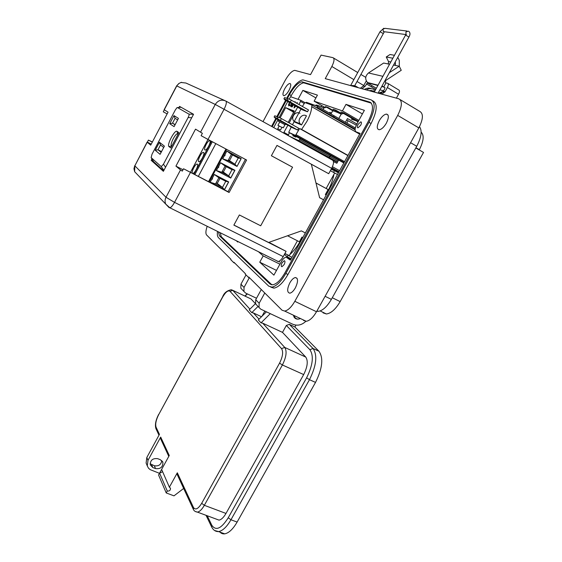 <?xml version="1.0" encoding="UTF-8"?>
<svg xmlns="http://www.w3.org/2000/svg" width="562" height="562" viewBox="0 0 562 562"><rect width="100%" height="100%" fill="white"/><g stroke="black" fill="none" stroke-linecap="round" stroke-linejoin="round"><path stroke-width="0.84" d="M355.1 127.848L355.598 126.935M346.852 123.113L348.103 120.83M338.619 160.058L336.863 163.261L333.463 161.617M338.078 161.048L330.077 156.608L330.547 155.576M333.61 117.514L333.912 116.973L355.121 129.148M338.816 118.491L341.204 114.114C335.528 111.501 332.641 110.482 332.549 111.065L330.962 113.981M317.488 106.232L333.997 115.751M318.647 152.478L329.114 157.325L318.415 152.351M288.966 136.032L298.738 140.626L300.263 138.744M296.209 136.496L295.865 137.135L292.816 135.723L293.287 134.866M316.975 107.967L317.439 106.204L306.339 102.277L305.609 102.825M289.395 132.709L288.158 135.583M346.663 120.001L356.301 125.15M337.404 162.278L330.948 159.292M333.371 117.381L334.018 115.87L333.912 116.973M330.077 156.608L329.156 157.304L329.831 156.475L299.715 139.755M356.287 120.9L358.022 121.905M343.473 113.489L341.204 114.114M356.884 123.991L347.457 118.554L345.412 122.284M330.301 155.442L329.831 156.475M329.402 157.437L330.337 155.456M333.406 117.402L334.257 116.011M320.719 152.815L321.148 153.019M293.764 112.056L292.914 111.381L293.666 112.238M293.322 111.543L293.75 111.789M292.64 111.62L285.629 107.651L294.305 111.051L288.194 122.354M293.582 112.393L292.177 111.093L293.483 112.583M292.584 111.255L293.013 111.501M323.052 109.428L323.838 107.988C318.513 105.523 315.872 104.595 315.921 105.199L315.703 105.593M278.885 120.156L278.309 121.223L279.813 121.884L277.937 125.354L281.892 127.426M284.962 124.757L279.813 121.884M279.216 125.937L277.712 128.712L280.494 130.005L282.012 127.202L283.318 127.799L285.222 124.265L286.95 124.666M285.629 107.651L280.108 117.894M289.423 102.509L288.517 104.715L288.805 105.937L290.238 105.143L290.252 104.771L289.1 105.396L289.585 102.6M294.881 102.172L295.183 101.617L294.72 102.08M293.301 104.715L292.057 107.012L293.462 104.806M294.671 105.494L294.024 107.932L295.738 106.099M296.792 103.267L297.284 102.382L296.61 103.162M291.439 103.654L290.702 106.576L291.678 106.056L291.488 106.794L292.774 104.413M283.564 133.039L287.906 125.2M289.156 122.895L297.649 107.187M299.068 104.56L300.895 100.345L290.695 96.748L289.03 99.151M287.737 101.546L279.145 117.479M277.979 119.65L273.708 127.574M326.016 107.391L323.838 107.988M331.418 113.145L329.866 112.252L329.409 113.088M290.793 105.635L290.793 106.597M292.071 105.705L291.699 106.07M291.58 106.155L291.2 106.239M292.591 104.307L292.514 104.89M290.961 106.106L291.608 103.752M292.359 104.799L291.306 106.253M294.193 107.04L294.13 107.953M294.917 107.426L294.467 107.426M295.549 105.993L295.5 106.583M295.338 106.485L294.333 107.391L294.86 105.6M290.217 105.171L289.1 105.396M288.868 105.951L288.517 104.715M283.016 122.158L286.817 124.244L283.016 122.158M292.844 103.949L296.652 106.042L292.844 103.949M291.228 127.054L288.72 132.33L295.486 135.442L299.595 128.543L301.604 129.422L306.817 121.554C309.845 115.849 311.488 110.897 311.734 106.703L311.931 105.08L304.885 102.565L302.377 106.45M359.666 134.17L311.734 106.703M308.496 109.941L307.505 111.775L302.124 109.738L285.18 100.092L283.915 98.8L284.576 97.57L290.245 99.593L308.496 109.941M300.958 109.077L292.472 124.75M298.605 128.185L297.614 130.012L292.395 127.707L275.415 118.217L274.115 117.001L274.776 115.772L280.319 117.985L298.605 128.185M301.52 124.961L300.248 123.893C296.708 120.022 302.089 113.053 306.459 115.842L301.52 124.961L295.12 122.256L293.87 121.209C290.378 117.402 295.661 110.552 299.968 113.299M295.352 121.835L295.12 122.256M288.72 132.33L343.839 162.959M344.106 162.474L295.486 135.442M355.1 129.843L311.931 105.08M301.604 129.422L347.99 155.407M296.23 134.754L344.555 161.645M299.595 128.543L347.885 155.597M297.614 130.012L279.328 119.825L277.326 118.392L277.993 117.149L274.776 115.772M277.993 117.149L280.319 117.985M277.326 118.392L274.115 117.001M279.328 119.825L274.93 117.908M281.407 118.554L280.41 120.394M307.505 111.775L289.247 101.441L287.224 100.022L287.899 98.772L284.576 97.57M287.899 98.772L290.245 99.593M287.224 100.022L283.915 98.8M289.247 101.441L284.702 99.762M291.334 100.148L290.336 102.003M198.702 161.666L199.152 161.73C201.14 161.505 205.13 153.18 203.599 152.464L203.163 152.4C201.175 152.632 197.206 160.88 198.702 161.666M204.919 149.977L205.355 150.033C207.364 149.815 211.417 141.406 209.837 140.746L209.415 140.697C207.413 140.922 203.381 149.246 204.919 149.977M192.492 173.321L192.963 173.398C194.93 173.166 198.871 164.919 197.381 164.146L196.925 164.069C194.958 164.315 191.045 172.478 192.492 173.321M219.995 178.316L217.234 183.465L216.103 182.875M228.608 181.884L224.442 189.64L222.44 187.462L215.548 183.907L218.864 177.725L225.748 181.301L222.44 187.462L217.234 183.465M232.506 154.979L229.465 160.655L228.334 160.058M228.046 160.591L231.375 154.374L238.246 158.027L234.916 164.23L228.046 160.591L222.678 158.842M226.24 166.661L223.339 172.07L222.208 171.48M221.786 172.267L225.109 166.064L231.987 169.682L228.671 175.864L221.786 172.267L216.405 170.567L230.75 178.077L234.937 170.293L220.592 162.741L225.109 166.064M214.326 174.459L210.139 182.285L224.512 189.689L228.685 181.919L214.326 174.459L218.864 177.725M215.548 183.907L210.153 182.257L224.512 189.689M212.619 177.641L212.359 179.215M229.465 160.655L234.916 164.23L236.939 166.387L222.671 158.856L237.009 166.436L241.203 158.625L226.879 150.995L231.375 154.374M225.165 154.206L224.891 155.793M223.339 172.07L228.671 175.864L230.68 178.028L234.86 170.251L231.987 169.682M218.885 165.938L218.618 167.518M225.748 181.301L228.572 181.863M238.246 158.027L241.112 158.575M241.126 158.582L237.009 166.436M225.966 149.021L208.523 181.631M198.344 176.384L215.822 143.612M226.879 150.995L222.671 158.863M220.592 162.741L216.398 170.588L230.75 178.077M224.73 100.549L185.91 83.028L180.978 82.474L178.849 83.513L176.637 85.874L164.132 109.695L168.059 112.161L150.714 145.158L147.216 142.242L134.845 165.804L134.641 171.698L137.634 174.817M287.561 235.766L299.384 241.793L301.963 237.101L302.82 237.536M301.963 237.101L302.047 237.951L300.572 240.634C297.277 246.549 293.694 251.207 289.816 254.614L297.417 240.789M331.144 169.267L334.46 170.686L333.533 172.372L334.165 172.745M326.171 188.467L333.933 174.346C332.964 179.784 330.842 185.509 327.569 191.537L326.079 194.255L325.349 194.578L328.11 189.556L315.963 182.959M288.833 255.429L288.06 255.141L287.154 256.792L284.477 254.298M334.46 170.686L338.394 172.85M291.13 258.78L287.154 256.792M288.615 255.598L291.959 257.277M337.481 174.515L334.172 172.696M338.633 172.422L331.552 168.53M330.379 170.665L334.664 173.019L333.933 174.346M315.977 183.008L328.11 189.556M323.579 199.784L319.595 197.655M284.927 253.476L289.254 255.64L289.816 254.614M163.69 170.764L153.7 161.786L151.129 157.613L152 154.262L175.288 110.004L176.918 107.728L177.48 107.567L188.916 114.121C189.317 114.536 189.043 115.681 188.101 117.556L163.444 164.223L161.259 166.619L151.129 157.613M178.906 132.639L177.002 131.346C174.803 129.4 166.493 145.158 168.965 146.563L170.799 147.975L178.906 132.639M160.086 154.346L164.413 146.141L159.432 142.235L155.21 150.265L160.086 154.346M169.703 123.703L174.094 126.626L178.442 118.378L173.967 115.61L169.703 123.703L172.513 123.176L175.07 118.315L173.967 115.61M171.839 146.022L171.473 145.741C169.724 144.834 174.93 134.128 177.269 133.819L178.112 134.135M161.132 152.365L157.985 149.766L155.21 150.265M161.533 151.607L157.985 149.766L160.521 144.947L163.711 147.476M159.432 142.235L160.521 144.947M175.042 124.827L172.513 123.176L175.168 124.588M175.07 118.315L177.627 119.917M277.207 261.204L278.218 261.506C279.841 261.19 281.506 259.553 283.213 256.602L286.093 251.347L233.862 225.123L239.363 214.958L260.698 225.791L292.57 167.209L271.383 155.744L276.975 145.41L328.707 173.707L331.65 168.34C333.744 164.132 334.06 161.42 332.599 160.205L225.917 101.09M283.213 256.602L174.529 202.369C172.801 205.495 171.262 207.315 169.921 207.814L169.134 207.645L165.706 204.076C164.764 201.807 164.863 199.538 166.001 197.269L134.845 165.804L147.103 142.137M268.931 242.348L286.093 251.347M331.65 168.34L215.26 104.448C217.979 100.338 221.498 99.207 225.819 101.041C226.872 102.052 226.303 104.764 224.119 109.183L208.01 139.446L246.585 160.015L229.106 192.499L183.542 168.762L228.06 191.698L245.432 159.404M190.392 172.562L174.529 202.369L166.001 197.269L180.514 169.921L175.934 166.113L195.527 129.141L202.376 133.299L201.112 135.674L208.01 139.446M167.146 113.896L163.268 111.817L164.308 109.836M152.309 142.13L148.417 140.107L147.356 142.116L151.255 144.139M180.514 169.921L182.292 171.115L183.542 168.762M328.707 173.707L311.348 164.245M179.039 107.433L179.573 106.415L193.546 114.29L163.387 171.333L151.185 160.318L151.93 158.913M229.106 192.499L228.06 191.698M152.386 141.975L148.417 140.107M183.015 169.759L175.934 166.113M151.185 160.318L153.538 161.519M276.968 145.417L311.341 164.216L319.602 197.698L323.564 199.812M271.39 155.737L292.57 167.209M305.349 232.928L301.373 230.884L268.601 242.468L233.904 225.046M323.487 107.827L324.014 106.857M295.38 287.842C298.232 281.653 298.239 278.211 295.401 277.523C293.54 277.888 291.678 279.672 289.823 282.876C286.971 289.037 286.971 292.479 289.823 293.181C291.671 292.823 293.519 291.039 295.38 287.842M386.375 123.134C388.988 117.711 389.009 114.697 386.431 114.093C384.036 114.465 381.64 116.678 379.245 120.732C376.631 126.134 376.617 129.141 379.209 129.752C381.584 129.386 383.972 127.181 386.375 123.134M289.03 90.32C291.032 86.225 291.299 83.942 289.837 83.471C288.285 83.766 286.571 85.557 284.688 88.852C282.693 92.941 282.426 95.217 283.894 95.695C285.426 95.407 287.14 93.615 289.03 90.32M360.671 125.312C361.675 123.233 361.703 122.08 360.762 121.842L358.085 124.378C357.088 126.45 357.053 127.602 358.001 127.841L360.671 125.312M284.126 264.604C285.208 262.278 285.243 260.986 284.217 260.719L282.054 262.826C280.972 265.145 280.944 266.444 281.969 266.711L284.126 264.604M371.918 85.726L371.517 86.906M419.491 126.689C422.35 130.644 421.437 137.177 416.737 146.296L331.376 299.37C327.035 306.719 322.651 310.716 318.225 311.355L316.785 311.229M419.21 149.942L419.35 149.689C423.699 141.132 424.303 135.294 421.163 132.161M380.853 93.461L381.668 93.039M384.78 92.189L381.563 91.971L378.451 93.236M366.354 89.92C369.403 88.072 372.248 88.178 374.903 90.25L375.149 90.475M371.313 88.641C369.023 87.735 366.768 88.002 364.555 89.428M263.002 121.645L285.208 80.345C288.706 74.226 291.889 70.889 294.755 70.355L310.533 74.613L321.071 55.104L332.95 57.654C334.678 58.567 334.306 61.511 331.84 66.485L325.243 78.645L398.809 98.821C402.54 100.851 402.174 106.373 397.699 115.393L294.825 301.309C291.432 307.14 288.053 310.4 284.688 311.067L282.047 310.224L248.734 277.003L248.509 277.417L249.753 278.014M381.907 90.377L383.347 91.241M246.001 274.909L240.943 284.182L240.845 288.187L242.18 289.606M207.195 226.296C205.692 230.694 205.502 233.595 206.626 235.007L230.954 259.272L230.743 259.665L233.764 262.679L234.951 263.255M248.509 277.417L245.18 274.087L245.397 273.68L233.975 262.285L233.764 262.679M249.296 277.797L244.034 287.421L243.936 291.467L245.636 293.09L256.511 298.253M261.295 289.528L255.731 299.679L255.612 303.866L257.003 305.342M298.759 319.068C296.68 319.378 295.099 318.703 294.024 317.038L293.448 315.233M264.779 292.999L259.145 303.255L259.019 307.484L260.796 309.177L292.802 324.246C297.46 326.079 301.801 325.103 305.812 321.323M400.186 99.65L419.659 111.332C423.544 113.454 423.27 118.982 418.838 127.911L316.504 311.748C313.118 317.516 309.697 320.698 306.234 321.302L303.487 320.403M270.8 287.14L273.975 288.144C278.52 287.252 283.178 282.7 287.941 274.488L371.082 123.507C377.13 111.269 377.797 103.773 373.07 101.005L372.564 100.71M286.697 98.301L288.84 94.325C293.898 85.487 298.577 80.661 302.869 79.86L371.032 99.804C375.746 102.558 375.065 110.054 369.009 122.305L285.833 273.448C281.063 281.674 276.413 286.234 271.882 287.133L268.72 286.135L218.477 237.712C217.417 236.609 217.087 234.509 217.494 231.396M271.558 126.387L275.837 118.456M276.883 116.51L285.601 100.331M218.463 231.881L219.489 235.843L269.929 283.943L272.696 284.808C276.701 284.014 280.803 279.988 285.011 272.725L367.969 121.94C373.308 111.164 373.906 104.553 369.775 102.101L301.899 81.806C298.113 82.509 293.989 86.766 289.521 94.564L287.379 98.554M286.227 100.689L277.544 116.798M276.462 118.8L272.184 126.731M276.497 270.413L259.763 262.194L273.905 275.134L281.105 262.018C282.798 259.082 284.463 257.459 286.107 257.143L290.385 260.136L360.102 133.384L356.118 131.859C354.559 130.763 354.819 128.122 356.905 123.942L364.38 110.335L345.995 104.377L342.434 110.89L314.144 101.174L317.432 95.111L302.862 90.391L315.9 97.928M345.995 104.377L362.399 113.938M236.307 240.726L237.74 242.039L238 241.562M271.868 284.815L221.28 236.728L220.248 232.766M290.624 96.762L291.271 95.568C295.731 87.77 299.862 83.527 303.656 82.825L371.349 103.162M302.862 90.391L298.029 99.334M258.436 251.699L263.199 255.914L259.763 262.194M321.822 105.6L321.183 106.787M358.331 121.35L343.796 112.941L340.951 111.95L356.645 121.027L351.257 119.109M342.434 110.89L358.851 120.401M324.703 107.258L314.144 101.174M334.882 111.424L327.983 107.447L325.363 106.534L332.922 110.897M341.682 113.573L335.732 110.138L332.999 109.19L341.289 113.974M356.919 120.535L356.645 121.027M279.918 264.189L263.199 255.914M265.271 255.085L265.812 255.562M279.181 262.187L279.553 261.52L279.033 261.26M279.173 261.197L279.553 261.52M397.784 57.331L399.287 60.373L399.308 66.372M394.454 55.301L390.035 54.507L386.249 56.987L388.511 61.518L388.454 63.253L387.857 63.906L383.635 63.049L368.489 72.969C365.167 76.003 364.836 79.179 367.513 82.502L368.609 83.246L367.415 82.944L365.089 86.323L363.502 85.902L360.354 88.276M385.961 82.881L387.71 83.309C388.651 83.794 388.539 85.206 387.38 87.531L385.111 91.662L383.368 91.199L384.78 88.634L384.879 87.426L383.635 87.11L385.961 82.881L385.42 82.53L385.623 80.556L401.247 70.285L399.224 66.204L394.784 65.304L395.388 64.644L395.451 62.881L394.798 62.754M363.502 85.902L366.305 80.935M353.877 85.557L350.358 85.536M388.075 83.527L398.83 90.025C399.793 90.531 399.694 91.943 398.542 94.254L396.393 98.16M383.579 90.819L379.912 89.85M351.903 85.958L355.627 86.091L358.401 87.742M361.928 88.705L365.089 86.323M382.076 85.909L383.635 87.11M373.386 90.875L369.684 90.833M383.368 91.199L380.081 93.685M385.111 91.662L381.809 94.156M374.763 91.177L371.377 91.297M381.029 79.769L382.083 77.837M399.224 66.204L389.34 72.688M395.107 62.192L395.451 62.881M392.852 58.223L386.249 56.987M369.311 90.735L371.075 90.433M371.489 90.412L369.108 90.679M300.417 318.542C298.015 319.567 296.118 319.111 294.727 317.158L294.214 315.598M415.81 147.961L423.523 152.442L340.158 301.604C335.647 309.219 331.06 313.343 326.41 313.975L323.073 312.858M161.821 460.622C161.069 464.746 158.568 466.446 154.318 465.729L150.11 463.734M159.489 473.323L150.152 469.628L148.494 468.195L147.286 465.898L147.996 460.327L160.69 437.081L169.26 455.501L161.624 469.432L169.387 487.198L177.318 472.797L193.426 507.409C195.393 510.352 198.14 508.989 201.674 503.32L279.56 363.143C282.805 356.61 283.459 351.777 281.534 348.63L230.034 291.313C228.137 290.048 225.685 291.945 222.692 297.003L158.688 414.616C156.039 419.926 155.161 424.092 156.053 427.127L159.432 434.37L146.815 457.496L146.106 463.032L146.633 464.303M157.69 458.683C152.724 458.093 150.258 460.159 150.286 464.879L152.829 467.57L155.541 468.603C160.528 469.158 162.987 467.071 162.896 462.343L160.395 459.73L157.69 458.683M249.725 298.345L251.017 298.956L255.443 303.656M237.115 522.07L230.954 519.773C226.844 526.854 222.721 530.795 218.583 531.603L224.702 533.844C228.867 533.057 233.005 529.13 237.115 522.07L315.521 382.406C322.469 368.37 323.614 357.98 318.956 351.243L294.895 326.979L295.928 325.124M224.702 533.844C222.538 534.111 220.789 533.303 219.454 531.413M162.622 471.722L159.594 473.141L161.624 469.432M160.697 438.908L160.69 437.081M255.492 303.613L249.219 309.852L251.762 312.662L258.028 306.43M294.895 326.979L289.304 324.351L286.339 325.454L309.88 349.69C313.975 355.767 312.886 365.145 306.606 377.833L228.249 517.757C221.323 528.673 215.843 531.174 211.825 525.266L207.223 515.747M177.318 472.797L177.311 474.749M169.387 487.198L170.469 488.329C170.49 490.359 169.429 491.258 167.279 491.033L166.226 492.944L173.988 495.853L183.662 488.448M166.226 492.944L158.575 474.988L159.594 473.141L167.279 491.033M270.287 313.645L261.014 322.876L262.644 323.143L282.496 332.381L286.339 325.454M261.492 316.736L253.35 312.929L251.762 312.662M261.014 322.876L258.316 319.897L266.423 311.826M216.426 519.162L219.018 520.124C221.351 519.667 223.676 517.44 225.994 513.436L303.684 374.573C307.569 366.74 308.264 360.902 305.756 357.074L282.496 332.381M262.033 316.195L264.843 311.081M180.978 82.474L181.624 82.319M334.193 115.835L355.31 127.974M328.882 157.339L298.738 140.626M329.121 157.472L337.495 162.116M317.277 107.419L333.673 116.833M304.843 102.607L300.937 100.373M300.726 101.504L304.035 103.401M288.285 134.803L284 132.428M194.831 174.578L212.324 141.743M211.453 141.28L193.96 174.129M208.593 181.667L226.036 149.056M190.476 172.337L207.989 139.432M209.176 181.969L226.619 149.373M302.145 237.234L302.799 237.571M332.444 166.731L339.596 170.672M285.77 255.387L284.281 254.649M300.993 240.852L300.572 240.634M327.569 191.537L327.99 191.768M339.012 171.726L331.924 167.827M302.468 238.169L302.047 237.951M326.192 195.035L325.538 194.691M326.079 194.255L326.494 194.48M161.203 166.584L163.893 170.377M177.48 107.567L181.062 107.258M193.539 114.311L188.916 114.121M188.101 117.556L191.74 117.711M165.565 167.216L163.444 164.223M177.733 133.882L177.002 131.346M168.965 146.563L171.874 145.951M169.134 207.645L168.79 207.28M200.522 132.232L215.26 104.448L176.784 85.916L164.245 109.801M415.95 147.708L419.35 149.689M331.376 299.37L325.103 296.293M416.737 146.296L410.597 142.713M363.719 85.508L357.01 81.504M353.863 79.628L331.84 66.485M365.75 77.359L360.874 74.437M357.727 72.547L333.589 58.041M244.034 287.421L240.943 284.182M259.145 303.255L255.731 299.679M316.504 311.748L294.825 301.309M418.838 127.911L397.699 115.393M369.009 122.305L371.082 123.507M285.833 273.448L287.941 274.488M269.929 283.943L271.692 284.801M221.28 236.728L219.489 235.843M291.271 95.568L289.521 94.564M304.344 82.923L302.581 81.897M371.089 102.874L369.775 102.101M356.118 131.859L359.785 133.96M290.849 259.293L287.126 257.431M394.784 65.304L393.533 65.052M389.55 64.244L387.857 63.906M375.725 89.428L366.431 83.871M367.457 82.951L376.357 88.276M383.228 86.864L381.76 86.485M377.882 85.494L368.208 83.007M398.542 94.254L387.38 87.531M382.912 76.327L368.489 72.969M390.794 61.968L388.511 61.518M340.158 301.604L332.283 297.741M408.96 36.987L405.518 35.153L374.264 92.091M385.314 28.332L382.94 29.084L383.403 31.613L384.858 31.802M350.723 85.382L379.975 31.774L383.221 33.523M408.419 31.163L405.94 31.957L405.954 34.12M152.829 467.57L151.621 464.697M154.318 465.729L155.541 468.603M247.385 293.919L245.081 296.146M147.996 460.327L146.815 457.496M156.053 427.127L156.067 428.918M251.017 298.956L232.773 290.322L249.914 309.156M222.692 297.003L222.643 296.799C224.09 292.914 226.978 290.561 231.305 289.739L232.773 290.322L230.034 291.313M211.839 527.346L211.628 526.917C213.251 530.135 215.569 531.694 218.583 531.603L214.529 530.472M315.521 382.406L309.472 379.687L230.954 519.773L228.249 517.757M318.956 351.243L313.041 348.496C317.621 355.212 316.434 365.609 309.472 379.687L306.606 377.833M289.304 324.351L313.041 348.496L309.88 349.69M158.688 414.616L222.608 296.869M281.534 348.63L284.737 347.428L262.644 323.143M259.033 319.181L253.35 312.929M279.56 363.143L282.391 364.977C286.318 357.067 287.098 351.215 284.737 347.428L305.756 357.074M201.674 503.32L204.343 505.315L282.391 364.977L303.684 374.573M193.426 507.409L193.44 509.53M195.211 511.462L197.445 512.123C199.721 511.631 202.018 509.362 204.343 505.315L225.994 513.436M206.029 515.305L211.628 526.917L211.825 525.266M337.509 162.088L329.22 157.493M328.974 157.36L298.829 140.641M300.248 123.893L293.87 121.209M197.571 164.406L196.925 164.069M210.055 141.034L209.415 140.697M203.802 152.738L203.163 152.4M207.961 139.418L190.455 172.323M179.166 83.295L176.651 85.853M285.749 255.352L284.295 254.621M326.199 195.021L325.609 194.705M163.907 170.349L161.259 166.619M177.269 133.819L178.056 134.241M134.74 165.678L133.953 168.677L134.641 171.698L165.706 204.076L169.921 207.814L278.218 261.506M297.059 278.338L295.401 277.523M388.033 115.034L386.431 114.093M290.568 83.9L289.837 83.471M361.324 122.172L360.762 121.842M284.801 261.007L284.217 260.719M318.225 311.355L317.038 310.779M243.936 291.467L240.845 288.187M259.019 307.484L255.612 303.866M306.234 321.302L284.688 311.067M273.975 288.144L271.882 287.133M303.656 82.825L301.899 81.806M367.415 82.944L376.343 88.297M382.511 86.344L381.921 86.19M378.043 85.199L367.513 82.502M326.41 313.975L320.122 310.934M409.038 31.535C410.295 32.828 410.281 34.626 408.996 36.916L378.1 93.144M405.813 34.535L383.403 31.613L384.176 32.055L354.72 85.698M406.403 34.612L405.996 33.889L405.56 35.083M406.972 31.029L385.392 28.381M383.846 28.241L380.01 31.711M162.896 462.343L162.516 461.493M147.286 465.898L146.106 463.032M158.976 435.199L155.892 428.553C154.81 424.83 155.723 420.116 158.639 414.419M247.125 293.793L244.892 296.055M177.128 474.356L193.216 509.06C193.841 510.795 195.246 511.813 197.445 512.123L219.018 520.124M170.469 488.329L170.307 487.964M168.79 456.365L160.521 438.543"/></g></svg>
